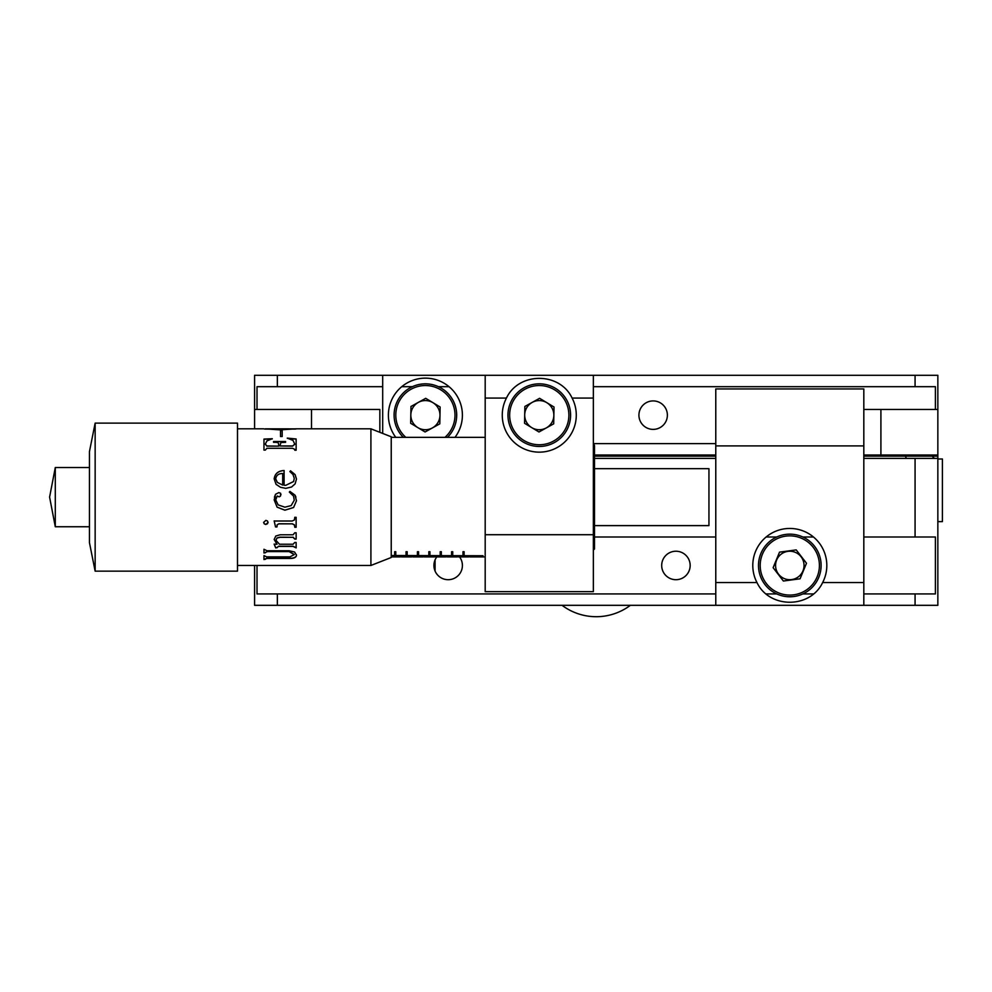 <?xml version="1.0" encoding="UTF-8"?>
<svg xmlns="http://www.w3.org/2000/svg" width="992" height="992" viewBox="0 0 992 992"><rect width="100%" height="100%" fill="white"/><g stroke="black" fill="none" stroke-linecap="round" stroke-linejoin="round"><path stroke-width="1.49" d="M667.38 415.152A14.235 14.235 0 0 0 653.145 400.917A14.235 14.235 0 0 0 638.922 415.152A14.235 14.235 0 0 0 653.145 429.387A14.235 14.235 0 0 0 667.38 415.152M863.821 455.006L937.849 455.006L937.849 458.416L863.821 458.416M937.849 456.146L932.145 456.146L934.427 458.416M382.689 386.682L257.015 386.682L257.015 409.448L254.584 409.448L254.584 428.817M715.778 455.006L594.506 455.006M715.778 443.622L593.365 443.622M935.406 409.448L935.406 386.682L915.07 386.682L915.07 375.286L937.849 375.286L937.849 409.448L863.821 409.448M937.849 409.448L937.849 455.006M257.015 409.448L379.849 409.448L379.849 432.314M915.07 386.682L593.365 386.682M449.041 386.682L438.439 386.682M412.35 386.682L401.748 386.682M254.584 409.448L254.584 375.286L277.351 375.286L277.351 386.682M915.07 375.286L277.351 375.286M675.924 551.23A14.235 14.235 0 0 0 661.689 565.465A14.235 14.235 0 0 0 675.924 579.7A14.235 14.235 0 0 0 690.159 565.465A14.235 14.235 0 0 0 675.924 551.23M436.778 556.921A14.235 14.235 0 0 0 448.173 579.7A14.235 14.235 0 0 0 459.556 556.921M594.506 536.994L715.778 536.994M766.159 536.994L776.761 536.994M802.85 536.994L813.452 536.994M863.821 536.994L935.406 536.994L935.406 593.935L915.07 593.935L915.07 605.318L863.821 605.318L863.821 388.951L715.778 388.951L715.778 445.892L863.821 445.892M715.778 458.416L594.506 458.416M937.849 458.416L937.849 605.318L915.07 605.318M257.015 565.465L257.015 593.935L715.778 593.935M766.159 593.935L776.761 593.935M802.85 593.935L813.452 593.935M863.821 593.935L915.07 593.935M715.778 445.892L715.778 605.318L254.584 605.318L254.584 565.465M789.806 579.7A14.235 14.235 0 0 0 804.041 565.465A14.235 14.235 0 0 0 789.806 551.23A14.235 14.235 0 0 0 775.57 565.465A14.235 14.235 0 0 0 789.806 579.7M822.641 582.552A37.014 37.014 0 0 0 789.806 528.451A37.014 37.014 0 0 0 756.97 582.552C769.37 608.828 810.228 608.79 822.641 582.552L863.821 582.552M715.778 605.318L863.821 605.318M506.441 398.065A37.014 37.014 0 0 0 539.276 452.154A37.014 37.014 0 0 0 572.111 398.065C559.699 371.789 518.853 371.826 506.441 398.065L485.187 398.065L485.187 375.286M455.006 437.348A37.014 37.014 0 0 0 425.394 378.138A37.014 37.014 0 0 0 395.783 437.348M593.365 375.286L593.365 591.654L485.187 591.654L485.187 398.065M382.689 433.43L382.689 375.286M630.379 605.318A56.941 56.941 0 0 1 562.055 605.318M265.335 559.19L266.687 558.459L289.54 558.459C294.103 558.496 296.422 557.368 296.484 555.074L294.562 551.998L289.156 550.758L267.034 550.758L263.971 549.258L263.971 553.003L267.369 551.602L289.156 551.602L294.264 554.615L289.887 556.884L266.687 556.884L263.971 555.607L263.971 559.55L266.687 558.26L289.54 558.26C294.116 558.298 296.422 557.169 296.484 554.875M277.115 547.448L275.714 547.906L274.176 544.236L277.028 544.236L274.176 539.474L275.801 536.015L280.141 534.787L293.074 534.787L294.773 532.778L296.137 532.778L296.137 539.078L294.773 539.078L293.074 537.304L280.141 537.304L277.078 538.048L275.888 540.268L279.496 544.236L293.074 544.236L294.773 542.475L296.137 542.475L296.137 547.906L293.074 546.406L278.653 546.406L277.115 547.448L278.653 546.232L293.074 546.232L296.137 547.745M292.218 521.011L294.438 519.932L294.773 517.303L296.137 517.303L296.137 527.26L294.773 527.26L294.388 524.904L292.218 523.85L278.826 523.85L277.115 524.904L276.954 526.95L275.54 526.95L274.176 521.011L292.218 521.011M265.844 520.366L267.418 520.961L268.1 522.437L265.844 524.483L264.269 523.888L263.624 522.437L265.844 520.366M275.54 494.289L278.826 492.59L280.6 493.272L280.389 496.236L279.112 496.843L277.239 495.988L275.714 499.906L278.144 504.903L284.902 507.185L291.164 505.585L294.264 500.241L293.545 496.112L289.329 492.082L289.887 491.4L294.996 495.132L296.484 500.749L293.582 507.52L284.902 510.21L277.115 507.185L274.176 499.906L275.54 494.289M284.096 485.237L285.758 485.361L284.096 485.2L284.096 470.506C278.182 470.84 274.883 473.63 274.176 478.851L276.049 484.319L280.525 487.295L285.758 488.349L291.586 487.01L295.12 483.86L296.484 479.012L295.07 474.585L290.52 470.816L289.887 471.56L292.987 474.474L294.264 478.355L293.632 481.492L285.758 485.324L293.632 481.542L294.264 478.404M370.909 428.817L391.232 436.778L391.232 557.492L370.909 565.465L370.909 428.817L296.025 428.817L280.141 429.871L265.211 428.866M237.497 571.156L237.497 423.113L95.145 423.113L95.145 571.156L237.497 571.156M95.145 571.156L89.454 542.686L89.454 451.583L95.145 423.113M89.454 526.752L55.292 526.752L55.292 467.53L49.6 497.066M293.074 537.304L280.141 537.168L277.078 537.912L275.888 540.206M277.115 547.745L275.714 547.745L274.176 544.075M296.137 538.929L294.773 538.929L293.074 537.168M276.793 544.075L274.176 539.338M292.218 523.85L278.826 523.764L277.115 524.805L276.954 526.851L275.54 526.851L274.176 520.924M296.137 527.161L294.773 527.161L294.388 524.805L292.218 523.764M296.484 500.737L293.582 507.482L284.902 510.161L277.115 507.148L274.176 499.894M289.329 492.094L289.887 491.412L294.996 495.144L295.926 497.141M294.264 500.241L293.545 496.112M275.714 499.894L276.036 497.141M274.437 497.141L275.54 494.301L278.826 492.602L280.6 493.284L280.984 494.81M274.176 478.913C274.883 473.705 278.182 470.927 284.096 470.592M282.695 485.076L282.695 473.506C278.591 473.506 276.26 475.292 275.714 478.851L277.326 482.397L282.695 485.076M275.714 478.876L277.326 482.447L282.695 485.038M289.887 471.646L290.52 470.902L295.07 474.66L296.484 479.074M275.54 442.32L273.544 442.32L273.544 441.514L285.584 441.514L285.584 442.32L280.897 442.556L279.967 445.966L292.566 445.966L294.773 444.205L293.037 440.448L287.283 438.104L296.137 438.972L296.137 450.232L294.773 450.232L294.773 449.376L292.566 448.285L266.86 448.285L265.335 450.108L263.971 450.108L263.971 439.072L272.304 438.712L266.91 440.932L265.335 444.094L266.86 445.966L278.653 446.14L278.653 443.672L277.71 442.531L275.54 442.32M287.283 438.303L296.137 439.171M279.967 445.966L292.566 446.14L294.773 444.267M273.544 441.7L285.584 441.7M265.335 444.18L266.86 446.14L278.653 446.14M263.971 439.258L272.304 438.91M294.438 428.866L296.484 428.854M282.187 436.542L282.187 430.478L280.525 430.478L280.525 436.542L282.187 436.542M294.264 554.503L289.156 551.416L267.369 551.416L265.335 552.606M265.335 559.339L263.971 559.339M265.335 552.817L263.971 552.817M268.1 522.35L267.418 523.801L265.844 524.384L264.269 523.801L263.624 522.35M280.525 430.702L282.187 430.702M267.927 429.077L293.644 429.04M264.455 429.04L265.162 429.065M265.211 429.09L294.959 429.065M294.996 428.854L265.162 428.842L294.996 428.854M594.506 525.611L708.945 525.611L708.945 468.67L594.506 468.67M391.232 556.921L400.346 556.921L400.346 555.818L401.487 555.818L401.487 556.921L411.73 556.921L411.73 555.818L412.87 555.818L412.87 556.921L423.113 556.921L423.113 555.818L424.254 555.818L424.254 556.636L423.113 556.636L423.113 555.818M424.254 555.818L424.254 556.921L434.508 556.921L434.508 555.818L435.649 555.818L435.649 556.636L434.508 556.636L434.508 555.818M485.187 556.921L469.811 556.921L469.811 555.818L468.67 555.818L468.67 556.921L458.416 556.921L458.416 555.818L457.287 555.818L457.287 556.921L447.032 556.921L447.032 555.818L445.892 555.818L445.892 556.921L435.649 556.921L435.649 555.818M457.287 556.636L458.416 556.636L458.416 555.818M445.892 555.818L445.892 556.636L447.032 556.636L447.032 555.818M400.346 555.818L400.346 556.636L401.487 556.636L401.487 555.818M391.232 555.743L483.005 555.743L391.232 555.508M464.12 555.371L464.12 551.713L464.12 555.371L462.979 555.371L462.979 551.713L464.12 551.713M451.583 551.713L451.583 555.371L452.724 555.371L452.724 551.713L451.583 551.713L451.583 555.371M441.341 555.371L441.341 551.713L441.341 555.371L440.2 555.371L440.2 551.713L441.341 551.713M429.945 555.371L429.945 551.713L429.945 555.371L428.817 555.371L428.817 551.713L428.817 555.371M418.562 555.371L418.562 551.713L418.562 555.371L417.421 555.371L417.421 551.713L417.421 555.371M407.179 555.371L407.179 551.713L407.179 555.371L406.038 555.371L406.038 551.713L407.179 551.713M395.783 555.371L395.783 551.713L395.783 555.371L394.655 555.371L394.655 551.713L394.655 555.371M395.783 551.713L394.655 551.713M418.562 551.713L417.421 551.713M429.945 551.713L428.817 551.713M593.365 444.18L594.506 445.321L594.506 548.948L593.365 550.089M863.821 456.146L932.145 456.146M594.506 456.146L715.778 456.146M906.353 458.416L905.411 456.146M532.22 402.392A14.582 14.582 0 0 0 531.749 427.639A14.582 14.582 0 0 0 553.846 415.412A14.582 14.582 0 0 0 532.22 402.392M570.586 415.722A31.322 31.322 0 0 1 538.693 446.462A31.322 31.322 0 0 1 507.966 414.569A31.322 31.322 0 0 1 539.859 383.842A31.322 31.322 0 0 1 570.586 415.722A31.322 31.322 0 0 0 539.859 383.842A31.322 31.322 0 0 0 507.966 414.569M539.586 398.313L554.007 407.005L553.697 423.832L538.966 431.979L524.545 423.286L524.855 406.46L539.586 398.313M765.006 584.586A31.322 31.322 0 0 1 770.685 540.665A31.322 31.322 0 0 1 814.606 546.344A31.322 31.322 0 0 1 808.926 590.265A31.322 31.322 0 0 1 765.006 584.586M779.526 552.135L796.216 549.903L806.484 563.233L800.085 578.795L783.395 581.027L773.128 567.697L779.526 552.135M439.964 415.412A14.582 14.582 0 0 0 425.667 400.57A14.582 14.582 0 0 0 417.88 427.639A14.582 14.582 0 0 0 439.964 415.412M403.31 437.348A31.322 31.322 0 0 1 425.977 383.842A31.322 31.322 0 0 1 447.479 437.348M410.973 406.46L410.663 423.286L425.084 431.979L439.816 423.832L440.126 407.005L425.704 398.313L410.973 406.46M937.849 458.986L942.4 458.986L942.4 521.618L937.849 521.618M311.513 409.448L311.513 428.817M880.908 409.448L880.908 455.006M915.07 458.416L915.07 536.994M277.351 593.935L277.351 605.318M715.778 582.552L756.97 582.552M593.365 534.713L485.187 534.713M593.365 398.065L572.111 398.065M509.665 414.594A29.611 29.611 0 0 0 538.718 444.751A29.611 29.611 0 0 0 568.875 415.698A29.611 29.611 0 0 0 539.822 385.541A29.611 29.611 0 0 0 509.665 414.594M813.254 547.386A29.611 29.611 0 0 0 771.726 542.016A29.611 29.611 0 0 0 766.357 583.544A29.611 29.611 0 0 0 807.885 588.913A29.611 29.611 0 0 0 813.254 547.386M444.974 437.348A29.611 29.611 0 0 0 425.94 385.541A29.611 29.611 0 0 0 405.815 437.348M394.084 414.569A31.322 31.322 0 0 1 425.977 383.842A31.322 31.322 0 0 1 456.704 415.722M435.079 559.885L435.079 571.045M370.909 565.465L237.497 565.465M55.292 526.752L49.6 497.141M89.454 467.53L55.292 467.53M263.872 428.817L237.497 428.817M295.728 429.04L294.339 429.04M485.187 437.348L391.232 437.348"/></g></svg>
